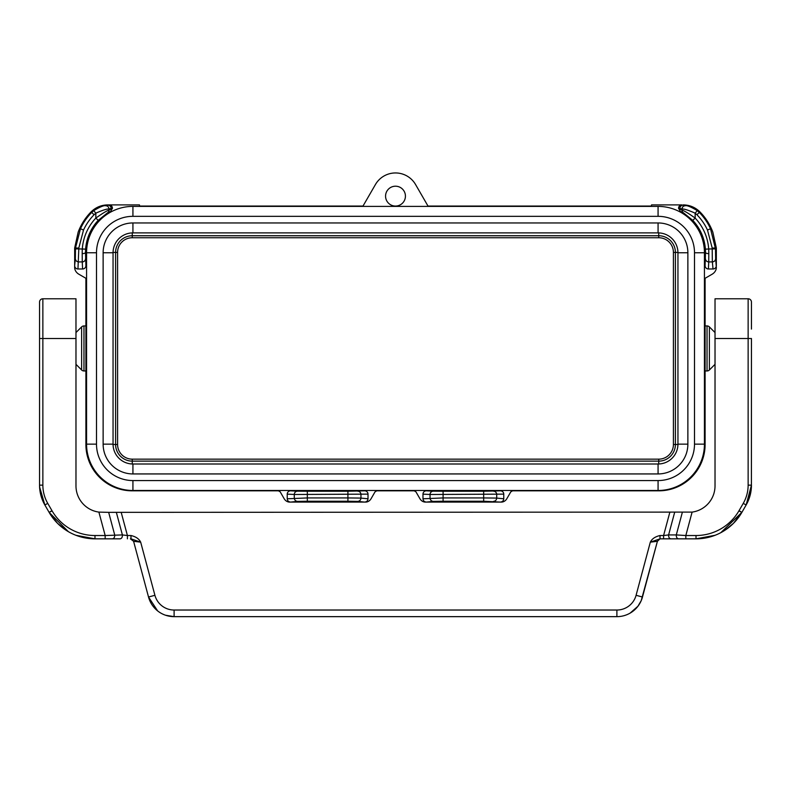 <?xml version="1.0" encoding="UTF-8"?>
<svg xmlns="http://www.w3.org/2000/svg" width="791" height="791" viewBox="0 0 791 791"><rect width="100%" height="100%" fill="white"/><g stroke="black" fill="none" stroke-linecap="round" stroke-linejoin="round"><path stroke-width="1.19" d="M685.629 205.709C687.3 205.373 691.176 207.015 697.267 210.614L695.17 213.174C688.308 210.139 683.908 208.755 681.971 209.012C682.247 206.846 683.464 205.749 685.629 205.709L683.117 204.899C689.623 204.968 695.21 207.282 699.877 211.84L696.93 214.756L695.17 213.174L695.17 218.079L692.768 220.363A46.768 46.768 0 0 1 705.384 249.135A8.622 1.542 86 0 1 705.493 252.448L705.088 265.628L705.088 252.448A46.353 46.353 0 0 0 680.359 211.444L678.579 208.221A3.322 3.312 -168.7 0 1 681.901 204.899L651.527 204.899L651.527 206.065L428 206.065L415.572 184.54A23.176 23.176 0 0 0 375.428 184.54L363 206.065L139.473 206.065L139.473 204.899L109.099 204.899A3.322 3.312 -11.3 0 1 112.421 208.221L110.641 211.444A46.353 46.353 0 0 0 85.912 252.448L85.912 265.628A3.362 3.312 -92.8 0 1 82.6 268.989L77.953 268.98A3.362 3.312 -84.3 0 1 74.661 265.628L74.661 267.526A7.92 6.625 28.5 0 0 78.932 274.259L85.903 278.294L85.903 444.493A46.412 46.353 135 0 0 132.235 490.825L278.462 490.825L280.182 491.814L284.137 498.666A6.338 5.3 -118.5 0 0 289.526 502.087L290.574 502.087C288.557 501.87 287.44 500.772 287.222 498.785L307.333 497.935L307.333 501.247L297.545 501.395C295.587 501.178 294.499 500.07 294.282 498.083L294.282 494.484L368.013 494.128A3.362 3.312 -2.8 0 0 364.661 490.825L290.584 490.825A3.362 3.312 2.8 0 0 287.222 494.128L287.222 498.785M683.167 205.146L683.117 205.136C681.12 205.353 680.023 206.461 679.815 208.468L681.98 209.012L681.98 210.09C684.215 210.752 688.615 213.422 695.17 218.089A50.08 50.08 0 0 1 708.687 248.898A13.21 1.889 87 0 1 708.805 253.634A3.312 1.196 -179.8 0 1 705.493 252.448L705.088 252.448M708.805 253.634L708.746 261.91L712.345 261.91L712.197 248.888L705.384 249.135M699.877 211.84A57.822 57.822 0 0 1 712.82 232.099L716.339 248.008L712.197 248.038L707.49 230.072A53.679 53.679 0 0 0 696.93 214.756M716.339 248.008L716.339 265.628A3.362 3.312 -95.7 0 1 713.047 268.98L712.345 261.92C714.332 261.702 715.43 260.615 715.647 258.667L715.509 248.888L712.197 248.888L712.197 248.038M678.579 208.527L681.98 210.09A3.312 3.293 117 0 0 683.523 212.878L692.768 220.363M75.976 364.335L81.621 369.99A3.312 3.312 0 0 0 83.965 370.959L85.903 370.959M75.976 332.556L81.621 326.901L81.621 369.99M364.661 490.825L347.911 491.241L347.911 497.935L360.953 498.083C360.745 500.07 359.658 501.178 357.69 501.395L364.661 502.087C366.688 501.87 367.805 500.772 368.013 498.785L368.013 494.128M715.509 248.888L710.506 228.698A56.992 56.992 0 0 0 699.284 212.433L697.267 210.614M85.903 325.932L83.965 325.932A3.312 3.312 0 0 0 81.621 326.901M715.647 258.667L716.339 267.526A7.92 6.625 151.5 0 1 712.068 274.259L705.097 278.294L705.097 444.493A46.412 46.353 45 0 1 658.765 490.825L512.538 490.825L510.818 491.814L506.863 498.666A6.338 5.3 -61.5 0 1 501.474 502.087L425.281 502.087A6.338 5.3 -118.5 0 1 419.892 498.666L415.937 491.814L414.217 490.825L376.773 490.825L375.053 491.814L371.108 498.666A6.338 5.3 -61.5 0 1 365.719 502.087L290.574 502.087L297.545 501.395M683.523 212.878A4929.265 399.979 -90.9 0 0 680.359 211.444M86.565 444.137A46.353 46.353 0 0 0 132.928 490.489L132.928 480.562L658.072 480.562A36.426 36.426 0 0 0 694.498 444.137L704.435 444.137L704.435 252.754A46.353 46.353 0 0 0 658.072 206.392A46.353 46.353 0 0 1 704.435 252.754L704.435 444.137A46.353 46.353 0 0 1 658.072 490.489L132.928 490.489A46.353 46.353 0 0 1 86.565 444.137L86.565 252.754L86.565 444.137L96.502 444.137L96.502 252.754L86.565 252.754A46.353 46.353 0 0 1 132.928 206.392L658.072 206.392L132.928 206.392L132.928 216.329A36.426 36.426 0 0 0 96.502 252.754M395.5 186.201A9.937 9.937 0 0 0 385.563 196.128A9.937 9.937 0 0 0 395.5 206.065A9.937 9.937 0 0 0 405.427 196.128A9.937 9.937 0 0 0 395.5 186.201M705.097 325.932L707.035 325.932A3.312 3.312 0 0 1 709.379 326.901L715.024 332.556M705.097 370.959L707.035 370.959A3.312 3.312 0 0 0 709.379 369.99L709.379 326.901M713.047 268.98L708.4 268.989A3.362 3.312 -87.2 0 1 705.088 265.628M500.416 502.087C502.443 501.87 503.56 500.772 503.768 498.785L503.768 494.128A3.362 3.312 -2.8 0 0 500.416 490.825L426.339 490.825A3.362 3.312 2.8 0 0 422.977 494.128L422.977 498.785L443.089 497.935L443.089 501.247L483.667 501.247L500.416 502.087M500.416 490.825L483.667 491.241L483.667 497.935L496.708 498.083C496.501 500.07 495.413 501.178 493.446 501.395M422.977 494.128L430.047 494.484L430.047 498.083C430.255 500.07 431.342 501.178 433.3 501.395L426.329 502.087C424.312 501.87 423.195 500.772 422.977 498.785M426.339 490.825L433.3 491.171A3.312 3.263 -87.2 0 0 430.047 494.484L503.768 494.128M111.185 208.468L109.02 209.012C107.092 208.755 102.692 210.139 95.83 213.174L94.07 214.756A53.679 53.679 0 0 0 83.51 230.072L78.803 248.038L74.661 248.008L78.18 232.099A57.822 57.822 0 0 1 91.123 211.84C95.79 207.282 101.377 204.968 107.883 204.899L109.099 204.899L107.883 205.136C109.88 205.353 110.977 206.461 111.185 208.468L112.421 208.221M107.833 205.146L105.371 205.709C107.536 205.749 108.753 206.846 109.02 209.012L109.02 210.09C106.785 210.752 102.385 213.422 95.83 218.089A50.08 50.08 0 0 0 82.313 248.898A13.21 1.889 93 0 0 82.195 253.634L82.254 261.91L78.655 261.91C76.668 261.702 75.57 260.615 75.353 258.667L75.491 248.038L80.494 228.698A56.992 56.992 0 0 1 91.716 212.433L91.123 211.84M105.371 205.709C103.7 205.373 99.824 207.015 93.733 210.614L95.83 213.174L95.83 218.079L98.232 220.363A46.768 46.768 0 0 0 85.616 249.135A8.622 1.542 94 0 0 85.507 252.448L85.912 252.448M77.953 268.98L78.803 248.888L85.616 249.135M82.195 253.634A3.312 1.196 -0.2 0 0 85.507 252.448L85.912 265.628M78.803 248.038L78.803 248.888L75.491 248.888M74.661 248.008L74.661 265.628L75.353 258.667M112.421 208.527L109.02 210.09A3.312 3.293 63 0 1 107.477 212.878L98.232 220.363M107.477 212.878A4929.265 399.979 -89.1 0 1 110.641 211.444M715.024 364.335L709.379 369.99M103.127 444.137L113.054 444.137A19.864 19.864 0 0 0 132.928 464.001A19.864 19.864 0 0 1 113.054 444.137L113.054 252.754A19.864 19.864 0 0 1 132.928 232.89L658.072 232.89A19.864 19.864 0 0 1 677.946 252.754L677.946 444.137A19.864 19.864 0 0 1 658.072 464.001L132.928 464.001L132.928 473.938L658.072 473.938A29.801 29.801 0 0 0 687.873 444.137L687.873 252.754A29.801 29.801 0 0 0 658.072 222.953L132.928 222.953A29.801 29.801 0 0 0 103.127 252.754L103.127 444.137A29.801 29.801 0 0 0 132.928 473.938M112.451 538.839L105.173 538.839L105.173 535.527L122.397 534.924C122.467 537.218 121.715 538.523 120.133 538.839L112.451 538.839C114.023 538.523 114.784 537.218 114.705 534.924L108.664 512.35L692.105 512.103A26.489 26.489 0 0 0 715.024 485.862L715.024 298.78L748.138 298.78L715.024 298.78M678.549 538.839L670.867 538.839C669.285 538.523 668.533 537.218 668.603 534.924L676.295 534.924C676.216 537.218 676.977 538.523 678.549 538.839L685.827 538.839L685.827 535.527L696.011 535.527L696.011 538.839A52.977 52.977 0 0 0 741.889 512.35L746.131 505.014L751.45 485.14A39.738 39.738 0 0 1 746.131 505.014L751.41 486.93L751.45 485.14L748.138 485.14A36.426 36.426 0 0 1 743.263 503.353L739.021 510.689L741.889 512.35L733.484 523.306M682.336 512.35L676.295 534.924L685.827 535.527L692.105 512.103M715.044 535.299L696.011 538.839L660.02 538.839L657.41 541.291L650.321 542.151L660.02 538.839L663.59 538.839L663.59 535.527L668.603 534.924L674.654 512.35M154.917 595.297L148.52 597.017L133.59 541.291L140.679 542.151L154.917 595.297A19.864 19.864 0 0 0 174.109 610.029L616.891 610.029A19.864 19.864 0 0 0 636.083 595.297L650.321 542.151C651.932 538.849 655.166 536.644 660.02 535.527L660.02 538.839L685.827 538.839L660.604 538.839M670.867 538.839L663.59 538.839M120.133 538.839L94.989 538.839A52.977 52.977 0 0 1 49.111 512.35L57.516 523.306M42.862 298.78A3.312 3.312 0 0 0 39.55 302.093A3.312 3.312 0 0 1 42.862 298.78L75.976 298.78L42.862 298.78L42.862 485.14A36.426 36.426 0 0 0 47.737 503.353L44.869 505.014L49.111 512.35L44.869 505.014L49.111 512.35L68.372 531.661M42.862 485.14L39.55 485.14L39.55 302.093M75.956 535.299L94.989 538.839L94.989 535.527L105.173 535.527L98.895 512.103A26.489 26.489 0 0 1 75.976 485.862L75.976 298.78M98.895 512.103L108.664 512.35M751.45 329.086L751.45 302.093A3.312 3.312 0 0 0 748.138 298.78A3.312 3.312 0 0 1 751.45 302.093L751.45 305.395M39.59 486.93L44.869 505.014L49.111 512.35L51.979 510.689L47.737 503.353M748.721 499.615L749.047 498.755M750.649 493.1L750.936 491.527M751.114 490.301L751.302 488.601M751.401 487.207L751.45 338.508L748.138 338.508L748.138 298.78M50.209 514.16L50.565 514.723M57.535 523.326L66.197 530.326M700.737 538.622L702.962 538.374M724.803 530.326L733.465 523.326M740.435 514.723L740.791 514.16M39.619 487.553L44.869 505.014A39.738 39.738 0 0 1 39.55 485.14L39.659 488.027M39.708 488.739L40.45 493.564M40.737 494.79L40.875 495.324M41.073 496.026L41.488 497.41M42.655 500.535L42.862 501.029M720.789 532.689L741.889 512.35L739.021 510.976M116.346 512.35L122.397 534.924L127.41 535.527L127.41 538.839M630.19 613.065L637.932 606.242L641.224 600.616L657.41 541.291L642.48 597.017A26.489 26.489 0 0 1 616.891 616.654L174.109 616.654L616.891 616.654L616.891 610.029M105.173 538.839L94.989 538.839A52.977 52.977 0 0 1 49.111 512.35L51.979 510.976M165.586 615.24L174.109 616.654A26.489 26.489 0 0 1 148.52 597.017L133.59 541.291L130.396 538.839M140.679 542.151L130.98 538.839L130.98 535.527C135.825 536.634 139.058 538.839 140.679 542.151M148.52 597.017L157.636 610.909M357.69 491.171A3.312 3.263 87.2 0 1 360.953 494.484L360.953 498.083L368.013 498.785M307.333 501.247L347.911 501.247L347.911 497.935L307.333 497.935L307.333 491.241L297.545 491.171A3.312 3.263 -87.2 0 0 294.282 494.484L287.222 494.128M711.257 228.352L707.49 230.072M658.735 232.9L658.735 235.748A16.67 16.67 0 0 1 675.405 252.418L673.418 252.418A14.683 14.683 0 0 0 658.735 237.735L132.265 237.735L132.265 235.748L658.735 235.748L658.735 237.735M677.936 252.418L675.405 252.418L675.405 444.473A16.67 16.67 0 0 1 658.735 461.133L658.735 463.991M677.936 444.473L673.418 444.473A14.683 14.683 0 0 1 658.735 459.156L658.735 461.133L132.265 461.133L132.265 463.991M83.965 325.932L83.965 370.959M707.035 370.959L707.035 325.932M705.434 258.657A3.312 3.263 2.8 0 0 708.746 261.91L708.4 268.989M679.815 208.468L678.579 208.221M673.418 252.418L673.418 444.473M433.3 491.171L443.089 491.241L443.089 497.935L483.667 497.935L483.667 501.247M113.064 444.473L115.595 444.473A16.67 16.67 0 0 0 132.265 461.133L132.265 459.156L658.735 459.156M113.064 252.418L115.595 252.418L115.595 444.473L117.582 444.473A14.683 14.683 0 0 0 132.265 459.156M347.911 501.247L357.69 501.395M493.446 491.171A3.312 3.263 87.2 0 1 496.708 494.484L496.708 498.083L503.768 498.785M483.667 491.241L443.089 491.241M433.3 501.395L443.089 501.247M347.911 491.241L307.333 491.241M290.584 490.825L297.545 491.171M132.265 232.9L132.265 235.748A16.67 16.67 0 0 0 115.595 252.418L117.582 252.418A14.683 14.683 0 0 1 132.265 237.735M79.743 228.352L83.51 230.072M85.566 258.657A3.312 3.263 177.2 0 1 82.254 261.91L82.6 268.989M94.07 214.756L91.716 212.433L93.733 210.614M117.582 252.418L117.582 444.473M86.565 252.754A46.353 46.353 0 0 1 132.928 206.392M694.498 444.137L694.498 252.754L704.435 252.754M658.072 206.392L658.072 216.329A36.426 36.426 0 0 1 694.498 252.754M658.072 216.329L132.928 216.329M132.928 480.562A36.426 36.426 0 0 1 96.502 444.137M658.072 473.938L658.072 464.001A19.864 19.864 0 0 0 677.946 444.137L687.873 444.137M687.873 252.754L677.946 252.754A19.864 19.864 0 0 0 658.072 232.89L658.072 222.953M132.928 222.953L132.928 232.89A19.864 19.864 0 0 0 113.054 252.754L103.127 252.754M658.072 490.489L658.072 480.562M660.02 535.527L663.59 535.527L669.809 512.35M39.55 338.508L75.976 338.508M94.989 535.527A49.665 49.665 0 0 1 51.979 510.689M715.024 338.508L748.138 338.508L748.138 485.14M696.011 535.527A49.665 49.665 0 0 0 739.021 510.689M746.131 505.014L743.263 503.353M121.191 512.35L127.41 535.527L130.98 535.527M636.083 595.297L642.48 597.017M174.109 610.029L174.109 616.654"/></g></svg>
